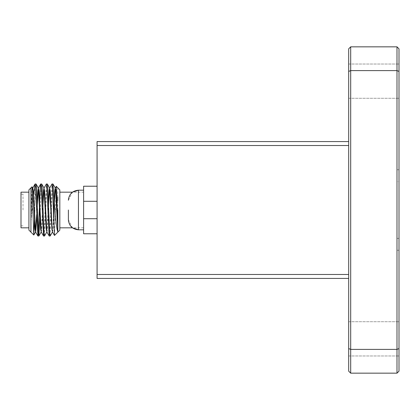 <?xml version="1.0" encoding="UTF-8"?>
<svg xmlns="http://www.w3.org/2000/svg" width="420" height="420" viewBox="0 0 420 420"><rect width="100%" height="100%" fill="white"/><g stroke="black" fill="none" stroke-linecap="round" stroke-linejoin="round"><path stroke-width="0.32" stroke-dasharray="2.1 1.58" d="M68.386 210L68.386 219.749L68.386 210M97.078 186.228L97.078 201.285L97.078 186.228L83.606 186.228L83.606 233.772L97.078 233.772L97.078 201.285L97.078 233.772M21 192.171L21 227.829M23.011 210L23.011 194.15L23.011 210M54.511 235.447L56.259 186.354M30.938 232.139L30.938 222.269L33.6 194.828M34.55 216.605L34.466 220.112M32.009 186.784L30.938 217.082L32.293 189.331M28.922 189.872L28.922 230.129M32.876 187.861L32.408 190.827L30.938 222.269L30.938 187.861M59.829 230.129L59.829 189.872M399 338.851L399 355.971L399 338.851M348.679 338.851L348.679 355.971L348.679 338.851M399 81.149L399 64.029L399 81.149M348.679 81.149L348.679 64.029L348.679 81.149M36.682 214.557L37.17 202.33M36.792 217.67L37.28 205.443M41.087 232.139L41.554 229.173L42.803 202.33M41.26 232.082L41.801 229.173L42.913 205.443M46.72 232.139L47.192 229.173L48.442 202.33M46.898 232.082L47.434 229.173L48.552 205.443M52.358 232.139L52.826 229.173L54.143 200.844M52.532 232.082L53.072 229.173L54.306 202.692M396.989 373.165L399 371.154L399 48.846L396.989 46.835L350.69 46.835L350.69 70.607L396.989 70.607L396.989 349.393L350.69 349.393L350.69 70.607L348.679 71.442L348.679 371.154L350.69 373.165L396.989 373.165L396.989 349.393L399 348.558M399 250.257L399 181.629L399 250.257L396.989 250.257L399 250.257M399 181.629L399 169.743L399 181.629L396.989 181.629L396.989 238.371L396.989 169.743L399 169.743L396.989 169.743L396.989 181.629L399 181.629M350.69 46.835L348.679 48.846L348.679 71.442M348.679 145.525L348.679 274.475L348.679 141.566L348.679 145.525L97.078 145.525L97.078 278.434L348.679 278.434L348.679 274.475L348.679 278.434M396.989 46.835L396.989 70.607L399 71.442M350.69 373.165L350.69 349.393L348.679 348.558M348.679 141.566L97.078 141.566L97.078 145.525M396.989 238.371L396.989 250.257L396.989 238.371L399 238.371L396.989 238.371M83.606 201.285L83.606 218.715L83.606 201.285L97.078 201.285M97.078 218.715L83.606 218.715L83.606 229.409L83.606 218.715M28.922 210L28.922 192.171L28.922 210M37.942 236.03L38.388 232.859M39.501 205.443L39.611 202.33M43.575 236.03L44.048 232.543L46.337 184.018M49.213 236.03L49.681 232.543L51.97 184.018M34.829 185.273L34.829 203.537L36.02 183.971M39.989 217.67L41.186 187.457L41.659 183.971M44.53 235.982L46.825 187.457L47.292 183.971M50.169 235.982L52.458 187.457L52.931 183.971M34.829 203.537L34.692 210M83.606 229.814L78.451 229.814L78.451 190.186L78.451 210L78.451 190.186L83.606 190.186M57.818 200.718L57.818 210L55.403 210M57.818 210L57.818 210.389M57.818 218.474L57.818 229.189M57.818 229.803L57.818 232.139M57.818 187.861L57.818 196.938M348.679 274.475L97.078 274.475M83.606 227.829L72.455 227.829L68.386 219.749M23.011 194.15L21 194.15M348.679 321.736L399 321.736L348.679 321.736M348.679 64.029L399 64.029L348.679 64.029M68.386 200.251L72.455 192.171L83.606 192.171M348.679 98.264L399 98.264L348.679 98.264M348.679 355.971L399 355.971L348.679 355.971M23.011 225.85L21 225.85"/><path stroke-width="0.63" d="M68.386 210L68.386 219.749L68.386 210M97.078 233.772L83.606 233.772L83.606 186.228L97.078 186.228M54.143 200.844L54.705 190.827L55.178 187.861L55.645 190.827L57.818 231.751C56.8 229.546 55.829 222.296 54.899 210L53.928 198.413L53.928 223.44L54.511 235.447L57.818 232.139L57.818 210M55.351 187.918L56.296 186.338L56.732 193.452L57.818 229.803L55.892 190.827L55.178 187.861M34.692 210L34.55 216.605M34.466 220.112L33.8 235.001L32.051 186.8L30.938 187.861L30.938 210L32.907 210M30.938 210L30.938 232.139L28.922 230.129L28.922 189.872L30.938 187.861M56.296 186.338L59.829 189.872L59.829 230.129L57.818 232.139M28.922 227.829L21 227.829L21 192.171L28.922 192.171M32.051 186.8L32.702 187.918L33.101 190.827L34.981 229.173L35.658 232.139M35.574 231.956L36.682 214.557M32.666 187.861L33.343 190.827L35.627 232.082L37.884 235.982L38.897 235.982L39.989 217.67M35.695 232.139L36.792 217.67M37.17 202.33L37.8 190.827L38.335 187.918L40.614 229.173L41.297 232.139M38.304 187.861L38.981 190.827L41.26 232.082L43.575 236.03L44.53 235.982L46.788 232.082M42.803 202.33L43.433 190.827L43.974 187.918L46.252 229.173L46.93 232.139M43.906 187.861L44.62 190.827L46.898 232.082L49.213 236.03L50.169 235.982L52.427 232.082M48.442 202.33L49.072 190.827L49.607 187.918L51.886 229.173L52.568 232.139M49.539 187.861L50.253 190.827L52.133 229.173L52.532 232.082L54.474 235.436M32.293 189.331L32.629 187.861M37.28 205.443L38.388 188.044M42.913 205.443L44.026 188.044M48.552 205.443L49.66 188.044M54.306 202.692L55.298 188.044M399 48.846L399 371.154L396.989 373.165L350.69 373.165L348.679 371.154L348.679 48.846L350.69 46.835L396.989 46.835L399 48.846M348.679 348.558L350.69 349.393L396.989 349.393L396.989 70.607L350.69 70.607L350.69 373.165M399 71.442L396.989 70.607L396.989 46.835M350.69 46.835L350.69 70.607L348.679 71.442M396.989 373.165L396.989 349.393L399 348.558M348.679 278.434L97.078 278.434L97.078 141.566L348.679 141.566M97.078 201.285L83.606 201.285M83.606 218.715L97.078 218.715M33.6 194.828L35.065 184.018L35.59 187.457L37.884 235.982M38.388 232.859L39.501 205.443M39.611 202.33L40.288 187.457L40.756 183.971L41.228 187.457L43.517 235.982M44.079 187.918L46.394 183.971L46.862 187.457L49.156 235.982M49.712 187.918L52.027 183.971L52.5 187.457L53.928 223.44M35.123 183.971L36.078 184.018L36.493 187.457L38.367 232.543L38.84 236.03M40.756 183.971L41.716 184.018L42.126 187.457L44.005 232.543L44.473 236.03M46.394 183.971L47.35 184.018L47.765 187.457L49.639 232.543L50.111 236.03M52.027 183.971L52.988 184.018L53.928 198.413M83.606 190.186L78.451 190.186L78.451 229.814C72.34 229.215 68.985 225.86 68.386 219.749M57.818 210.389L57.818 218.474M57.818 229.189L57.818 229.803M57.818 196.938L57.818 200.718M348.679 145.525L97.078 145.525M97.078 274.475L348.679 274.475M83.606 229.814L78.451 229.814L72.455 227.829L59.829 227.829M33.8 235.001L30.938 232.139M59.829 192.171L72.455 192.171L78.451 190.186C72.34 190.785 68.985 194.14 68.386 200.251M38.441 187.918L40.698 184.018M32.807 187.918L35.065 184.018M36.078 184.018L38.335 187.918M38.897 235.982L41.155 232.082M41.716 184.018L43.974 187.918M47.35 184.018L49.607 187.918M52.988 184.018L55.246 187.918M33.836 234.985L35.516 232.082"/></g></svg>
